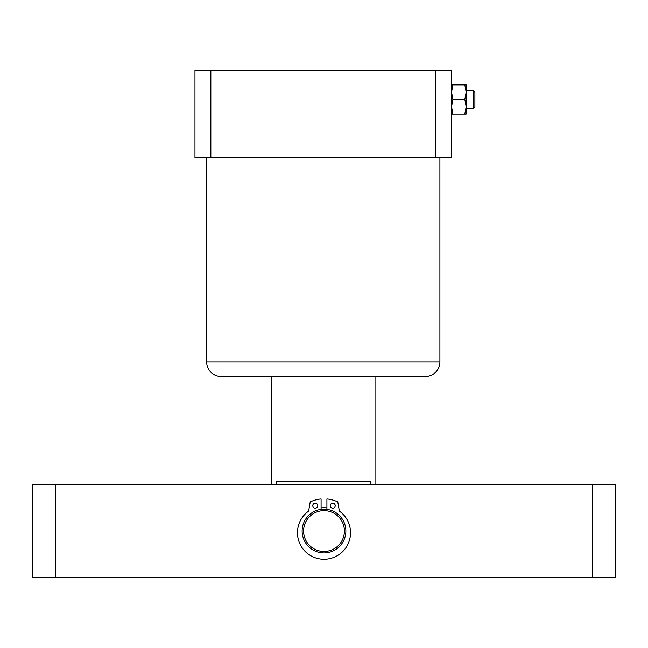 <?xml version="1.0" encoding="UTF-8"?>
<svg xmlns="http://www.w3.org/2000/svg" width="648" height="648" viewBox="0 0 648 648"><rect width="100%" height="100%" fill="white"/><g stroke="black" fill="none" stroke-linecap="round" stroke-linejoin="round"><path stroke-width="0.97" d="M206.631 157.788L206.631 361.908A14.58 14.58 0 0 0 221.211 376.488L425.331 376.488A14.58 14.58 0 0 0 439.911 361.908L439.911 157.788M194.967 70.308L451.575 70.308L451.575 157.788L194.967 157.788L194.967 70.308M435.691 70.308L435.691 157.788M210.851 157.788L210.851 70.308M303.588 531.036A20.412 20.412 0 0 0 324 551.448A20.412 20.412 0 0 0 344.412 531.036A20.412 20.412 0 0 0 324 510.624A20.412 20.412 0 0 0 303.588 531.036M345.87 531.036A21.87 21.87 0 0 1 324 552.906A21.87 21.87 0 0 1 302.13 531.036A21.87 21.87 0 0 1 324 509.166A21.87 21.87 0 0 1 345.87 531.036M370.186 484.38L370.186 481.464L276.356 481.464L276.356 484.38M321.084 507.894A23.328 23.328 0 0 1 326.916 507.894M592.272 577.692L592.272 484.38L615.6 484.38L615.6 577.692L32.4 577.692L32.4 484.38L55.728 484.38L55.728 577.692M592.272 484.38L55.728 484.38M317.731 505.675A2.479 2.479 0 0 0 315.252 503.196A2.479 2.479 0 0 0 312.773 505.675A2.479 2.479 0 0 0 315.252 508.154A2.479 2.479 0 0 0 317.731 505.675M335.227 505.675A2.479 2.479 0 0 0 332.748 503.196A2.479 2.479 0 0 0 330.269 505.675A2.479 2.479 0 0 0 332.748 508.154A2.479 2.479 0 0 0 335.227 505.675M321.084 509.36L321.084 498.944A32.222 32.222 0 0 0 310.505 501.771A0.583 0.583 0 0 0 310.181 502.2L308.707 510.535A1.458 1.458 0 0 1 308.148 511.45A26.536 26.536 0 0 0 324 559.265A26.536 26.536 0 0 0 339.852 511.45A1.458 1.458 0 0 1 339.293 510.535L337.819 502.2A0.583 0.583 0 0 0 337.495 501.771A32.222 32.222 0 0 0 326.916 498.944L326.916 509.36M473.445 90.72L474.903 92.178L474.903 106.758L473.445 108.216L473.445 90.72L466.155 90.72M466.155 92.178L466.155 84.888L464.851 84.888L466.155 92.178L464.851 99.468L466.155 106.758L466.155 92.178M473.445 108.216L466.155 108.216M451.575 114.048L452.879 114.048L451.575 106.758L452.879 99.468L451.575 92.178L452.879 84.888L451.575 84.888M466.155 114.048L466.155 106.758L464.851 114.048L466.155 114.048M464.851 84.888L452.879 84.888M464.851 114.048L452.879 114.048M464.851 99.468L452.879 99.468M206.631 361.908L439.911 361.908M271.512 484.38L271.512 376.488M375.03 484.38L375.03 376.488"/></g></svg>

